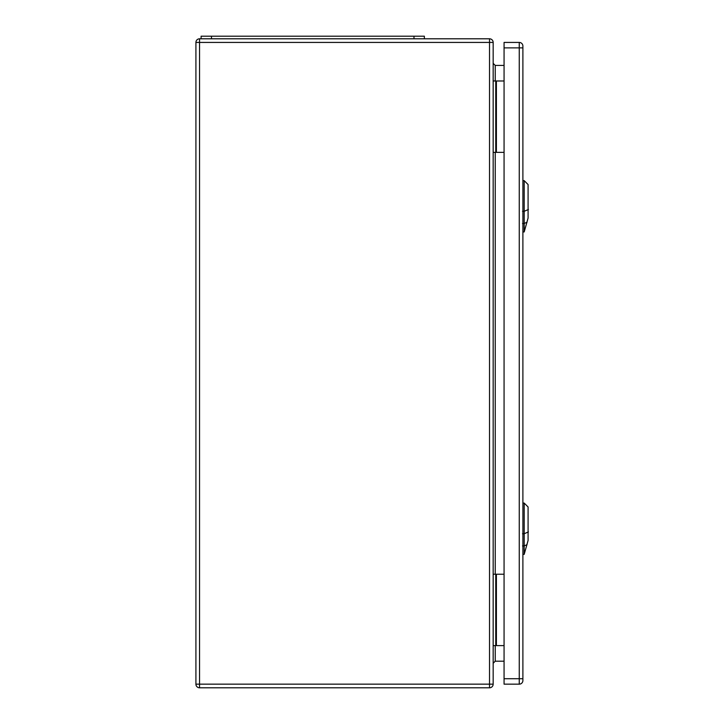 <?xml version="1.0" encoding="UTF-8"?>
<svg xmlns="http://www.w3.org/2000/svg" width="724" height="724" viewBox="0 0 724 724"><rect width="100%" height="100%" fill="white"/><g stroke="black" fill="none" stroke-linecap="round" stroke-linejoin="round"><path stroke-width="1.09" d="M493.162 574.222L504.067 574.222M493.162 42.426L493.162 684.162A3.638 3.638 0 0 1 489.524 687.8L199.553 687.8A3.638 3.638 0 0 1 195.914 684.162L195.914 42.426A3.638 3.638 0 0 1 199.553 38.797L489.524 38.797A3.638 3.638 0 0 1 493.162 42.426L199.553 42.426L199.553 684.162L489.524 684.162L489.524 38.797M493.162 152.375L504.067 152.375M504.067 65.404L495.234 65.404L495.234 80.979M504.067 661.193L495.234 661.193L493.162 663.265M493.162 80.979L495.759 80.979L495.759 152.375M495.759 80.979L504.067 80.979M493.162 645.618L495.759 645.618L495.759 574.222M495.759 645.618L504.067 645.618M493.162 63.332L495.234 65.404M424.364 38.797L424.364 36.2L201.109 36.2L201.109 38.797M522.891 47.884L522.891 46.065A3.638 3.638 0 0 0 519.253 42.426L504.067 42.426L504.067 684.162L519.253 684.162A3.638 3.638 0 0 0 522.891 680.533L522.891 47.884L519.253 47.884L519.253 678.714L504.067 678.714M524.185 554.367L528.086 540.457L528.086 506.972L524.185 503.071L524.185 554.367L522.891 554.412M524.185 231.942L528.086 218.033L528.086 184.539L524.185 180.647L524.185 231.942L522.891 231.988M495.234 152.375L495.234 574.222M495.234 645.618L495.234 661.193M496.402 80.979L496.402 152.375M496.402 645.618L496.402 574.222M489.524 687.8L489.524 684.162L493.162 684.162M195.914 42.426L199.553 42.426L199.553 38.797M199.553 687.8L199.553 684.162L195.914 684.162M211.489 36.2L211.489 38.797M413.983 36.2L413.983 38.797M519.253 42.426L519.253 47.884L504.067 47.884M522.891 678.714L519.253 678.714L519.253 684.162A3.638 3.638 0 0 0 522.891 680.533M528.42 531.905L523.841 533.887M522.529 533.76L524.294 533.733M524.294 545.896L522.529 545.923M524.022 545.968L527.054 544.656M528.42 209.48L523.841 211.462M522.529 211.336L524.294 211.308M524.294 223.472L522.529 223.499M524.022 223.544L527.054 222.232M524.185 503.071L522.891 503.026M524.185 180.647L522.891 180.602"/></g></svg>
